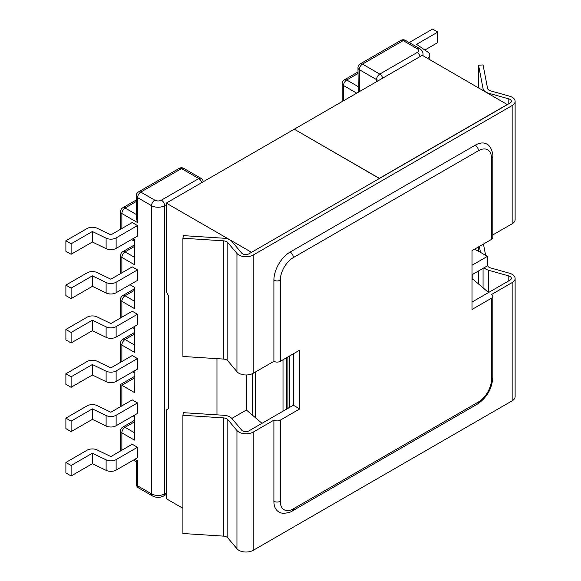 <?xml version="1.0" encoding="UTF-8"?>
<svg xmlns="http://www.w3.org/2000/svg" width="581" height="581" viewBox="0 0 581 581"><rect width="100%" height="100%" fill="white"/><g stroke="black" fill="none" stroke-linecap="round" stroke-linejoin="round"><path stroke-width="0.87" d="M121.865 272.859L121.865 257.419L134.407 264.66L134.407 239.684L132.817 238.769M130.006 284.734L134.407 287.275L134.407 308.555L121.865 301.314A4.525 2.615 180 0 1 120.536 299.469L120.536 317.967M133.586 327.001L134.407 327.473L134.407 352.304L121.865 345.063L121.865 361.542M134.102 371.041L134.407 392.502L121.865 385.261C120.136 384.266 120.136 384.266 121.865 385.261L121.865 405.879M134.407 415.204L134.407 440.093L121.865 432.852L121.865 450.217M137.494 402.931L132.228 399.895L110.855 412.234L97.136 405.596A7.422 4.285 0 0 0 87.121 405.85L65.878 418.117L65.878 428.611L71.114 431.632L92.364 419.366L106.112 426.011L106.112 415.524A7.422 4.285 0 0 0 116.12 415.262L137.494 402.931L137.494 413.425L116.12 425.757A7.422 4.285 180 0 1 106.112 426.011M137.494 358.593L132.228 355.55L110.855 367.896L97.136 361.259A7.422 4.285 0 0 0 87.121 361.513L65.878 373.779L65.878 384.273L71.114 387.295L92.364 375.028L106.112 381.673L106.112 371.179A7.422 4.285 0 0 0 116.12 370.925L137.494 358.593L137.494 369.088L116.12 381.419A7.422 4.285 180 0 1 106.112 381.673M137.494 447.268L132.228 444.233L110.855 456.572L97.136 449.934A7.422 4.285 0 0 0 87.121 450.188L65.878 462.454L65.878 472.949L71.114 475.97L92.364 463.703L106.112 470.349L106.112 459.861A7.422 4.285 0 0 0 116.12 459.607L137.494 447.268L137.494 457.763L116.12 470.094A7.422 4.285 180 0 1 106.112 470.349M116.12 282.25A7.422 4.285 180 0 1 106.112 282.504L106.112 292.998L92.364 286.346L71.114 298.619L65.878 295.591L65.878 285.097L87.121 272.838A7.422 4.285 180 0 1 97.136 272.583L110.855 279.221L132.228 266.875L137.494 269.918L137.494 280.405L116.12 292.744L116.12 282.25L137.494 269.918M116.12 326.587A7.422 4.285 180 0 1 106.112 326.842L106.112 337.336L92.364 330.691L71.114 342.957L65.878 339.929L65.878 329.442L87.121 317.175A7.422 4.285 180 0 1 97.136 316.921L110.855 323.559L132.228 311.213L137.494 314.256L137.494 324.743L116.12 337.082L116.12 326.587L137.494 314.256M65.878 240.759L71.114 243.788L71.114 254.275L65.878 251.253L65.878 240.759L87.121 228.5A7.422 4.285 180 0 1 97.136 228.246L110.855 234.877L132.228 222.538L137.494 225.573L137.494 236.068L116.12 248.407L116.12 237.912L137.494 225.573M283.005 359.762L283.005 411.195M65.878 373.779L71.114 376.8L92.364 364.534L106.112 371.179M71.114 376.8L71.114 387.295M106.112 415.524L92.364 408.871L71.114 421.138L65.878 418.117M71.114 421.138L71.114 431.632M71.114 475.97L71.114 465.475L65.878 462.454M71.114 465.475L92.364 453.209L106.112 459.861M92.364 453.209L92.364 463.703M92.364 408.871L92.364 419.366M92.364 364.534L92.364 375.028M134.865 459.273L137.61 460.856C135.881 461.851 135.881 461.851 137.61 460.856L137.61 485.832L151.561 493.886L151.561 205.689L137.61 197.634L137.61 222.61L136.281 218.151L136.281 195.79A4.525 2.615 0 0 0 137.61 197.634A4.525 2.615 120 0 1 140.805 192.093L154.757 200.147A4.706 2.716 0 0 0 161.416 200.147L198.789 178.57A4.525 2.615 -60 0 1 201.048 178.345L183.77 168.374A4.525 2.615 120 0 0 181.512 168.592L198.789 178.57A4.525 2.615 60 0 1 201.76 182.616M106.112 337.336A7.422 4.285 0 0 0 116.12 337.082M65.878 329.442L71.114 332.463L92.364 320.196L106.112 326.842M71.114 342.957L71.114 332.463M106.112 292.998A7.422 4.285 0 0 0 116.12 292.744M65.878 285.097L71.114 288.125L92.364 275.859L106.112 282.504M71.114 298.619L71.114 288.125M71.114 254.275L92.364 242.008L106.112 248.661A7.422 4.285 0 0 0 116.12 248.407M71.114 243.788L92.364 231.514L106.112 238.166L106.112 248.661M116.12 237.912A7.422 4.285 180 0 1 106.112 238.166M92.364 242.008L92.364 231.514M92.364 286.346L92.364 275.859M92.364 330.691L92.364 320.196M474.154 249.409A13.755 7.945 0 0 1 478.069 250.992L487.408 256.388L487.408 265.844L472.033 274.726M487.408 256.388L472.033 265.263M409.656 42.805A7.422 4.285 0 0 1 411.333 41.316L432.576 29.05L437.813 32.071L437.813 42.566L424.856 50.046M427.645 58.056A7.422 4.285 0 0 0 429.817 55.028A7.422 4.285 0 0 0 428.088 52.275L416.57 44.338L437.813 32.071M358.281 92.256L357.961 67.803A4.525 2.615 0 0 0 359.29 69.647L359.29 91.667M289.665 355.921L289.665 407.354M507.38 104.602L422.264 55.311L294.269 129.207L379.386 178.498L251.391 252.394M507.38 104.457L379.386 178.352L294.269 129.207L166.275 203.103L166.275 291.778L168.584 295.918L168.584 408.537L166.275 410.019L166.275 498.694L182.906 508.295M472.949 274.196L472.949 279.221L488.563 292.519M472.949 279.221L472.033 279.751M231.826 418.429L246.402 410.019L246.402 374.97M216.96 414.841L216.96 358.644M262.016 423.317L246.402 410.019M166.275 203.103L251.391 252.248M251.362 414.246L252.677 413.483M182.906 415.284L223.525 417.892A5.432 3.137 0 0 1 227.81 419.635L236.946 430.499A10.138 5.854 0 0 0 253.236 432.082L253.236 550.316A10.138 5.854 180 0 1 236.946 548.733L227.81 537.875A5.432 3.137 0 0 0 223.525 536.125L182.906 533.518L182.906 415.284L183.407 412.684L223.925 415.284A10.138 5.854 0 0 1 229.974 416.962A10.138 5.854 0 0 1 231.928 418.545L241.681 430.151A4.525 2.615 0 0 0 242.553 430.855A4.525 2.615 0 0 0 248.958 430.855L293.354 405.226L293.354 353.793M488.708 292.439L488.708 270.296L508.803 275.931A4.525 2.615 180 0 1 510.031 276.433A4.525 2.615 180 0 1 511.353 278.277A4.525 2.615 180 0 1 510.031 280.129L472.033 302.062M488.708 270.296A10.138 5.854 180 0 1 485.97 269.17A10.138 5.854 180 0 1 484.14 267.732M182.906 238.225L182.906 356.465L223.525 359.065A5.432 3.137 0 0 1 227.81 360.816L236.946 371.68A10.138 5.854 0 0 0 253.236 373.256L253.236 255.023A10.138 5.854 180 0 1 236.946 253.439L227.81 242.582A5.432 3.137 0 0 0 223.525 240.832L182.906 238.225L183.407 235.632L223.925 238.232A10.138 5.854 180 0 1 229.974 239.909A10.138 5.854 180 0 1 231.928 241.493L241.681 253.091A4.525 2.615 0 0 0 242.553 253.803A4.525 2.615 0 0 0 248.958 253.803L510.031 103.069A4.525 2.615 180 0 0 511.353 101.225A4.525 2.615 180 0 0 510.031 99.373A4.525 2.615 180 0 0 508.803 98.872L488.708 93.236L488.708 93.672M253.236 255.023L512.151 105.539A10.138 5.854 0 0 0 515.122 101.399A10.138 5.854 0 0 0 509.414 96.134L490.596 90.861A5.432 3.137 180 0 1 487.568 88.392L483.058 64.934L478.562 65.225L483.058 88.617A10.138 5.854 0 0 0 485.491 91.813M486.479 92.386A10.138 5.854 0 0 0 488.708 93.236M515.122 101.399L515.122 219.64A10.138 5.854 180 0 1 512.151 223.772L492.811 234.942M253.236 373.256L273.898 361.331L273.898 280.187A22.986 13.276 -60 0 1 290.151 252.038L475.229 145.185A22.986 13.276 -60 0 1 486.725 144.044C491.141 145.606 493.436 154.858 492.811 156.412A4.525 2.615 0 0 1 491.49 158.264A18.461 10.661 120 0 0 478.432 150.726L293.354 257.579A18.461 10.661 120 0 0 280.296 280.187L280.296 361.331L299.752 350.096L299.752 408.922L280.296 420.15L280.296 501.287A18.461 10.661 120 0 0 293.354 508.825L478.432 401.972A18.461 10.661 120 0 0 491.49 379.364L491.49 298.22L472.033 309.455L472.033 250.636L491.49 239.401L491.49 158.264M478.562 87.818L478.562 65.225M492.811 156.412L492.811 237.556A4.525 2.615 180 0 1 491.49 239.401M293.354 405.226L299.752 408.922M280.296 361.331A4.525 2.615 180 0 1 273.898 361.331M253.236 550.316L512.151 400.832A10.138 5.854 0 0 0 515.122 396.692L515.122 278.459A10.138 5.854 180 0 1 512.151 282.598L491.49 294.531A4.525 2.615 0 0 1 492.811 296.375L492.811 377.512A4.525 2.615 180 0 1 491.49 379.364M487.408 264.624L487.568 265.444A5.432 3.137 180 0 0 490.596 267.921L509.414 273.193A10.138 5.854 180 0 1 515.122 278.459M492.811 377.512C491.984 388.827 486.878 397.673 477.495 404.042L292.417 510.902C291.379 512.217 282.221 514.853 278.662 511.81A22.986 13.276 -60 0 1 273.898 501.287A4.525 2.615 0 0 0 280.296 501.287M253.236 432.082L273.898 420.15L273.898 501.287M480.509 252.401L479.354 246.409M478.562 246.867L478.562 251.275M478.562 270.957L478.562 284M483.45 244.042L485.629 255.357M491.49 298.22A4.525 2.615 0 0 0 492.811 296.375M273.898 420.15A4.525 2.615 0 0 0 280.296 420.15M121.865 228.522L121.865 213.525L137.61 222.61M121.865 317.204L121.865 301.314A4.525 2.615 120 0 1 125.06 295.773L134.407 290.377M166.275 204.73L164.612 205.689L164.612 493.886L166.275 492.928M255.487 371.956L255.487 417.761M286.593 409.126L286.593 357.693M134.407 421.915L125.06 427.311L134.407 432.7M134.407 378.02L121.865 385.261M134.407 334.126L125.06 339.522L134.407 344.911M161.416 200.147A4.525 2.615 60 0 1 164.612 205.689A9.231 5.331 180 0 1 151.561 205.689A4.525 2.615 120 0 1 154.757 200.147M152.498 495.963A4.525 2.615 120 0 1 151.561 493.886A9.231 5.331 0 0 0 164.612 493.886A4.525 2.615 60 0 1 163.675 495.963C159.949 497.83 156.224 497.83 152.498 495.963L138.547 487.909A4.525 2.615 120 0 1 137.61 485.832A4.525 2.615 180 0 1 136.281 483.988A4.525 4.525 0 0 0 138.547 487.909M116.12 370.925L116.12 381.419M116.12 415.262L116.12 425.757M116.12 459.607L116.12 470.094M122.802 427.086A4.525 4.525 0 0 0 120.536 431A4.525 2.615 180 0 0 121.865 432.852A4.525 2.615 -60 0 1 125.06 427.311A4.525 2.615 -120 0 0 122.802 427.086L134.407 420.383M120.819 450.82A4.525 2.615 180 0 1 120.536 449.919A4.525 4.525 0 0 0 120.652 450.914M120.645 406.584A4.525 2.615 180 0 1 120.536 406.025A4.525 4.525 0 0 0 120.579 406.62M122.802 339.297A4.525 4.525 0 0 0 120.536 343.211A4.525 2.615 180 0 0 121.865 345.063A4.525 2.615 -60 0 1 125.06 339.522A4.525 2.615 -120 0 0 122.802 339.297L134.407 332.593M181.512 168.592L140.805 192.093A4.525 2.615 -120 0 0 138.547 191.868L179.246 168.374A4.525 2.615 -120 0 1 181.512 168.592M136.281 214.462L125.06 207.983L136.281 201.505M134.407 257.274L125.06 251.878L134.407 246.482M134.407 301.169L125.06 295.773A4.525 2.615 -120 0 0 122.802 295.547A4.525 4.525 0 0 0 120.536 299.469M136.281 199.973L122.802 207.758A4.525 2.615 -120 0 1 125.06 207.983A4.525 2.615 120 0 0 121.865 213.525A4.525 2.615 180 0 1 120.536 211.673L120.536 229.292M134.407 244.95L122.802 251.653A4.525 2.615 -120 0 1 125.06 251.878A4.525 2.615 120 0 0 121.865 257.419A4.525 2.615 180 0 1 120.536 255.575L120.536 273.629M376.568 81.696L376.568 79.626L359.29 69.647A4.525 2.615 120 0 1 362.493 64.106L379.771 74.085L417.143 52.501A4.706 2.716 0 0 0 417.143 48.659L403.192 40.605L362.493 64.106A4.525 2.615 60 0 0 360.227 63.881A4.525 4.525 0 0 0 357.961 67.803M356.727 93.149L343.545 85.538L343.545 100.76M417.143 48.659A4.525 2.615 120 0 1 419.402 48.441C421.886 50.075 423.099 52.021 423.048 54.28A9.231 5.331 180 0 1 422.757 55.602M357.961 73.518L346.748 79.996L357.961 86.467M343.545 85.538A4.525 2.615 -60 0 1 346.748 79.996A4.525 2.615 60 0 0 344.482 79.771A4.525 4.525 0 0 0 342.224 83.686A4.525 2.615 0 0 0 343.545 85.538M378.906 80.345A4.525 2.615 180 0 1 376.568 79.626A4.525 2.615 -60 0 1 379.771 74.085A4.525 2.615 -120 0 1 382.741 78.13M400.926 40.38A4.525 2.615 60 0 1 403.192 40.605A4.525 2.615 120 0 1 405.451 40.38A4.525 4.525 0 0 0 400.926 40.38L360.227 63.881M420.114 56.553A4.525 2.615 -120 0 0 417.143 52.501M508.803 275.931L508.803 280.834M483.058 90.411L483.058 88.617M512.151 223.772L512.151 105.539M508.803 103.774L508.803 98.872M236.946 253.439L236.946 371.68M227.81 360.816L227.81 242.582M223.525 240.832L223.525 359.065M512.151 282.598L512.151 400.832M483.058 268.357L483.058 287.835M227.81 419.635L227.81 537.875M236.946 548.733L236.946 430.499M223.525 536.125L223.525 417.892M478.432 150.726A4.525 2.615 -120 0 0 475.229 145.185M293.354 257.579A4.525 2.615 -120 0 0 290.151 252.038M280.296 280.187A4.525 2.615 180 0 1 273.898 280.187M477.495 404.042A4.525 2.615 -120 0 0 478.432 401.972M292.417 510.902A4.525 2.615 -120 0 0 293.354 508.825M287.915 356.93L287.915 408.363M120.536 431L120.536 449.919M136.281 483.988L136.281 461.619L133.543 460.043M120.536 406.025L120.536 384.499L134.407 376.488M134.407 416.642L133.158 415.923M120.536 343.211L120.536 362.13M134.407 372.748L132.773 371.811M252.677 373.554L252.677 415.364M134.407 241.217L131.495 239.532M122.802 207.758A4.525 4.525 0 0 0 120.536 211.673M122.802 251.653A4.525 4.525 0 0 0 120.536 255.575M134.407 329.006L132.265 327.764M134.407 288.844L122.802 295.547M423.048 54.28L423.048 55.761M342.224 83.686L342.224 101.522M344.482 79.771L357.961 71.986M429.817 59.676L429.817 55.028M419.402 48.441L405.451 40.38M183.77 168.374A4.525 4.525 0 0 0 179.246 168.374M138.547 191.868A4.525 4.525 0 0 0 136.281 195.79M203.285 181.737A4.525 4.525 0 0 0 201.048 178.345M166.275 494.46L163.675 495.963"/></g></svg>
